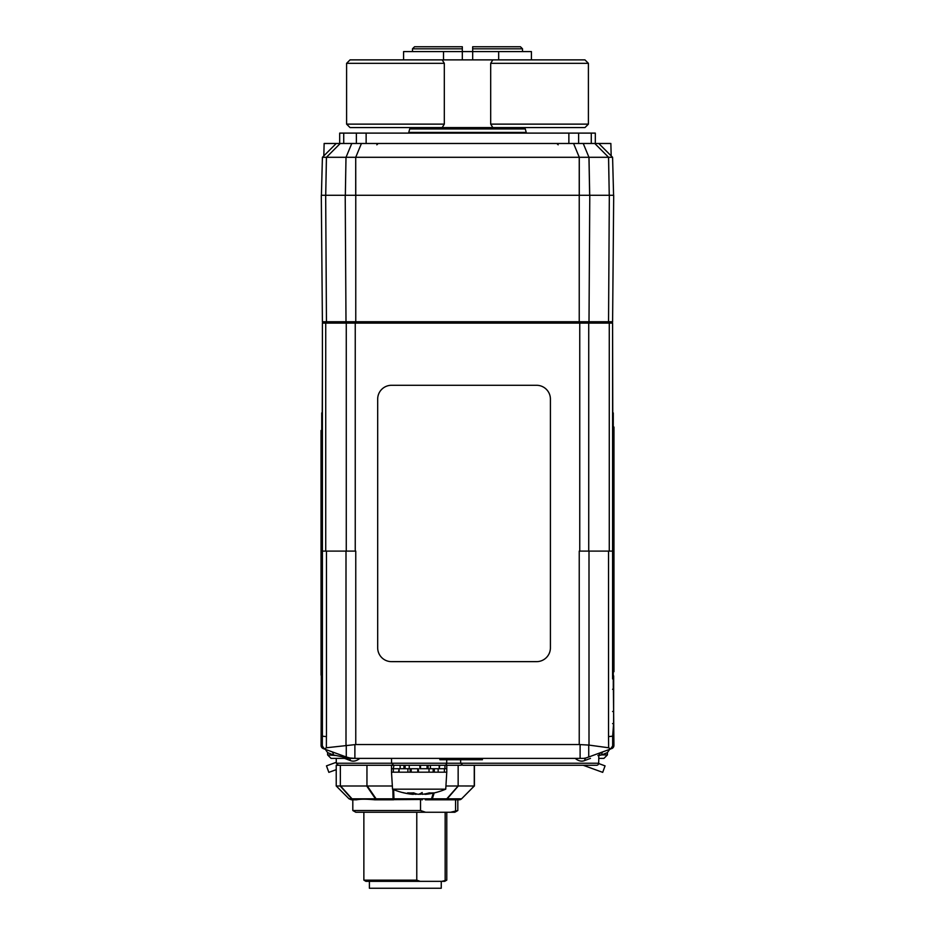 <?xml version="1.0" encoding="UTF-8"?>
<svg xmlns="http://www.w3.org/2000/svg" width="935" height="935" viewBox="0 0 935 935"><rect width="100%" height="100%" fill="white"/><g stroke="black" fill="none" stroke-linecap="round" stroke-linejoin="round"><path stroke-width="1.4" d="M531.407 59.875L531.407 51.589L498.671 51.589L498.671 59.875M403.593 59.875L403.593 51.589L443.506 51.589L443.506 59.875M462.322 59.875L462.322 51.589L472.678 51.589L472.678 59.875M490.688 124.133L588.407 124.133L584.948 127.581L492.827 127.581L490.688 124.133L490.688 63.335L588.407 63.335L584.948 59.875L350.052 59.875L346.593 63.335L444.312 63.335L444.312 124.133L442.173 127.581L350.052 127.581L346.593 124.133L346.593 63.335M444.312 124.133L346.593 124.133M442.173 59.875L444.312 63.335M490.688 63.335L492.827 59.875M492.827 127.581L442.173 127.581M522.525 128.96L522.525 127.581M520.444 46.75L472.678 46.75L472.678 48.819L522.525 48.819L520.444 46.75L522.525 48.819L522.525 51.589M443.506 51.589L462.322 51.589L462.322 48.819L412.475 48.819L414.556 46.75L412.475 48.819L412.475 51.589M321.722 471.357L321.032 471.357L321.032 430.486L321.722 430.486M321.722 472.794L321.032 472.794L321.032 471.357M321.722 479.386L321.032 479.386L321.032 472.794M321.722 480.824L321.032 480.824L321.032 479.386M321.722 498.086L321.032 498.086L321.032 480.824M321.722 496.649L321.032 496.649M321.722 501.709L321.032 501.709L321.032 498.086M321.722 503.287L321.032 503.287L321.722 503.229L321.032 503.194L321.032 501.709M321.722 503.357L321.032 503.287M321.722 511.118L321.032 511.118L321.032 503.357M321.722 532.214L321.032 532.214L321.032 511.118M321.722 538.244L321.032 538.244L321.032 532.214M321.722 550.166L321.032 550.166L321.032 538.244M321.722 550.283L321.032 550.166M321.722 539.635L321.032 539.635M321.722 548.693L321.032 548.693M321.722 548.728L321.032 548.728M321.722 571.192L321.032 571.192L321.032 550.283M321.722 571.308L321.032 571.192M321.722 565.57L321.032 565.57M321.722 569.754L321.032 569.754M321.722 582.365L321.032 582.365L321.032 571.308M321.722 591.937L321.032 591.937L321.032 582.365M321.722 612.215L321.032 612.215L321.032 591.937M321.722 613.652L321.032 613.652L321.032 612.215M321.722 620.244L321.032 620.244L321.032 613.652M321.722 621.681L321.032 621.681L321.032 620.244M321.722 675.14L321.032 675.14L321.032 621.681M321.032 600.036L321.722 600.036L321.032 600.013M321.722 657.445L321.032 657.445M321.722 653.951L321.032 653.951M321.722 643.303L321.032 643.303M321.722 652.349L321.032 652.349M321.722 652.396L321.032 652.396M321.722 652.466L321.032 652.466M321.722 630.658L321.032 630.658M321.722 637.284L321.032 637.284M321.722 638.862L321.032 638.862M321.722 642.018L321.032 642.018M321.722 601.521L321.032 601.521M321.722 601.567L321.032 601.567M321.722 601.626L321.032 601.626M321.722 601.696L321.032 601.696M321.722 609.445L321.032 609.445M321.722 596.413L321.032 596.413M321.722 594.976L321.032 594.976M321.722 580.53L321.032 580.53M321.722 573.798L321.032 573.798M321.722 578.134L321.032 578.134M321.722 553.637L321.032 553.637M321.722 555.121L321.032 555.121M321.722 555.191L321.032 555.191L321.722 555.238M321.722 563.232L321.032 563.232M321.722 512.333L321.032 512.333M321.722 516.798L321.032 516.798M321.722 518.165L321.032 518.165M321.722 521.847L321.032 521.847M321.722 521.905L321.032 521.905M321.722 525.657L321.032 525.657M321.722 527.118L321.032 527.118M321.722 531.512L321.032 531.512M321.722 483.652L321.032 483.652M321.722 493.598L321.032 493.598M321.722 457.566L321.032 457.566M321.722 468.248L321.032 468.248M321.722 457.425L321.032 457.425M321.722 454.235L321.032 454.235M321.722 454.352L321.032 454.352M321.722 448.613L321.032 448.613M321.722 452.797L321.032 452.797M322.411 689.27L321.722 689.27L321.722 412.919L322.411 412.919L321.722 412.919M377.682 399.105A13.815 13.815 0 0 1 391.508 385.29L536.585 385.29A13.815 13.815 0 0 1 550.411 399.105L550.411 647.826A13.815 13.815 0 0 1 536.585 661.641L391.508 661.641A13.815 13.815 0 0 1 377.682 647.826L377.682 399.105M613.278 630.844L613.968 630.844L613.968 671.704L613.278 671.704M613.278 629.407L613.968 629.407L613.968 630.844M613.278 622.803L613.968 622.803L613.968 629.407M613.278 621.366L613.968 621.366L613.968 622.803M613.278 604.103L613.968 604.103L613.968 621.366M613.278 605.541L613.968 605.541M613.278 600.48L613.968 600.48L613.968 604.103M613.278 598.903L613.968 598.903L613.278 598.961L613.968 599.008L613.968 600.48M613.278 598.832L613.968 598.903M613.278 591.084L613.968 591.084L613.968 598.832M613.278 569.988L613.968 569.988L613.968 591.084M613.278 563.957L613.968 563.957L613.968 569.988M613.278 552.024L613.968 552.024L613.968 563.957M613.278 551.907L613.968 552.024M613.278 562.554L613.968 562.554M613.278 553.508L613.968 553.508M613.278 553.462L613.968 553.462M613.278 530.998L613.968 530.998L613.968 551.907M613.278 530.893L613.968 530.998M613.278 536.632L613.968 536.632M613.278 532.436L613.968 532.436M613.278 519.837L613.968 519.837L613.968 530.893M613.278 510.265L613.968 510.265L613.968 519.837M613.278 489.987L613.968 489.987L613.968 510.265M613.278 488.549L613.968 488.549L613.968 489.987M613.278 481.946L613.968 481.946L613.968 488.549M613.278 480.508L613.968 480.508L613.968 481.946M613.278 427.05L613.968 427.05L613.968 480.508M613.278 444.744L613.968 444.744M613.278 448.251L613.968 448.251M613.278 458.898L613.968 458.898M613.278 449.84L613.968 449.84M613.278 449.805L613.968 449.805M613.278 449.735L613.968 449.735M613.278 471.544L613.968 471.544M613.278 464.917L613.968 464.917M613.278 463.339L613.968 463.339M613.278 460.184L613.968 460.184M613.278 502.153L613.968 502.153M613.278 500.669L613.968 500.669M613.278 500.634L613.968 500.634M613.278 500.576L613.968 500.576M613.278 500.505L613.968 500.505M613.278 492.745L613.968 492.745M613.278 505.777L613.968 505.777M613.278 507.214L613.968 507.214M613.278 521.672L613.968 521.672M613.278 528.392L613.968 528.392M613.278 524.067L613.968 524.067M613.278 548.553L613.968 548.553M613.278 547.08L613.968 547.08M613.278 546.998L613.968 546.998L613.278 546.963M613.278 538.969L613.968 538.969M613.278 589.868L613.968 589.868M613.278 585.392L613.968 585.392M613.278 584.024L613.968 584.024M613.278 580.355L613.968 580.355M613.278 580.296L613.968 580.296M613.278 576.544L613.968 576.544M613.278 575.072L613.968 575.072M613.278 570.677L613.968 570.677M613.278 618.549L613.968 618.549M613.278 608.591L613.968 608.591M613.278 644.636L613.968 644.636M613.278 633.942L613.968 633.942M613.278 644.776L613.968 644.776M613.278 647.955L613.968 647.955M613.278 647.85L613.968 647.85M613.278 653.588L613.968 653.588M613.278 649.393L613.968 649.393M613.278 678.915L612.589 678.915L612.589 412.919L613.278 412.919L613.278 689.27L612.589 689.27L613.278 689.27M526.23 132.419L525.295 128.96L409.705 128.96L408.77 132.419L526.23 132.419L526.23 133.109M462.322 128.96L462.322 127.581M462.322 46.75L462.322 48.819L462.322 46.75L414.556 46.75M472.678 127.581L472.678 128.96M472.678 46.75L472.678 51.589L498.671 51.589M412.475 127.581L412.475 128.96M611.186 155.888L610.859 143.476L324.141 143.476L323.814 155.888L330.3 149.401L323.814 155.888M613.582 195.286L612.589 157.29L613.582 195.286L612.589 157.29L608.545 157.29L612.589 157.29L598.774 143.476M321.418 195.286L322.411 157.29L321.418 195.286L322.411 157.29L345.997 157.29L345.342 195.286L345.997 157.29M351.77 143.476L346.043 157.29L355.721 157.29L355.709 195.286M573.564 143.476L579.279 157.29L579.291 195.286L355.767 195.286L355.721 157.29L361.436 143.476M355.767 157.29L579.232 157.29L579.232 321.733L322.4 321.733A1.379 1.379 0 0 0 323.779 323.101A1.379 1.379 0 0 1 322.4 321.733L321.301 195.286L322.4 321.733A1.379 1.379 0 0 0 323.779 323.101A1.379 1.379 0 0 1 322.4 321.733M589.704 195.286L589.003 157.29L579.232 157.29M589.003 157.29L608.545 157.29L609.246 195.286L608.58 157.29L594.765 143.476M336.226 143.476L322.411 157.29M355.767 323.101L355.767 195.286L321.301 195.286M611.221 323.101A1.379 1.379 0 0 0 612.6 321.733L613.699 195.286L579.232 195.286M346.266 745.066L346.266 756.988L324.34 748.993L326.362 747.766L355.767 744.54L579.232 744.54L579.232 551.101L612.589 551.101L612.589 323.101L322.411 323.101L322.411 736.184M441.25 881.343L441.25 888.25L369.395 888.25L369.395 881.343M420.119 881.343L365.936 881.343L363.867 880.139L416.776 880.139L420.119 881.343L441.811 881.343L446.778 880.139L446.778 812.258M446.778 880.139L444.698 881.343L441.811 881.343M457.823 810.528L454.831 812.258L450.483 812.258L457.823 810.528L457.823 799.811L459.155 799.811A3.459 3.448 -90 0 0 461.586 798.806L474.29 785.996L458.15 785.973L446.778 798.806A3.459 2.548 90 0 1 444.978 799.811L459.143 799.811A3.459 3.202 90 0 0 461.411 798.806L447.246 798.806A3.459 1.309 -139.3 0 1 446.778 798.806L432.356 798.806L434.167 792.938M420.528 810.528L425.624 812.258L355.803 812.258L352.811 810.528L420.528 810.528L420.528 799.472L374.771 799.811C366.462 799.004 360.384 799.004 356.539 799.811L353.956 799.811A3.459 2.723 -90 0 1 352.027 798.806A3.459 1.145 138 0 1 351.618 798.806A3.459 3.296 90 0 0 353.956 799.811L351.478 799.811L352.811 799.811L352.811 810.528M416.776 812.258L416.776 880.139M445.153 880.139L445.153 812.258M450.483 812.258L425.624 812.258M455.579 810.528L455.579 799.238M474.267 765.274L474.267 785.973L461.586 798.806L459.155 799.811M461.306 765.274L458.15 765.274L458.15 785.973M366.707 785.996L375.438 798.806A3.459 1.847 -34 0 0 376.092 798.806L367.291 785.996L336.226 785.996L336.226 765.274L340.352 765.274L340.352 785.973M374.771 799.811L393.612 799.811L393.951 798.806A3.459 2.466 177.7 0 1 393.074 798.806A3.459 0.748 90 0 0 393.612 799.811M392.84 789.292L393.074 798.806L376.092 798.806A3.459 1.8 -90 0 0 377.354 799.811A3.459 2.723 90 0 1 375.438 798.806L352.027 798.806L340.585 785.996M392.349 785.996L367.291 785.996M393.331 768.722L393.904 765.274L391.508 765.274L391.508 772.181L393.331 772.181L393.331 768.722L391.508 768.722L391.508 765.274L366.952 765.274L366.952 785.973M366.952 765.274L340.352 765.274M340.211 785.996L351.618 798.806L349.035 798.806L351.478 799.811M461.598 798.806L474.29 785.996M425.332 799.811L444.978 799.811A3.459 3.202 -90 0 0 447.246 798.806L458.302 785.996M457.893 785.996L445.925 785.996M458.15 765.274L446.778 765.274L446.778 772.181L446.766 768.722L439.193 768.722L439.193 765.274L444.943 765.274L444.943 768.722M433.326 793.125L431.187 799.811A3.459 1.66 -90 0 0 432.356 798.806A3.459 2.337 -162.2 0 1 431.526 798.806L393.951 798.806L393.658 789.631M422.304 799.811L420.528 799.472M393.904 768.722L399.081 768.722L399.081 772.181L407.882 772.181L407.882 768.722L400.133 768.722L400.133 765.274L409.25 765.274L409.25 768.722L418.401 768.722L418.401 772.181L429.025 772.181L429.025 768.722L419.885 768.722L419.885 765.274L430.392 765.274L430.392 768.722L438.153 768.722L438.153 772.181L444.382 772.181L444.382 768.722M393.904 765.274L400.133 765.274M409.25 765.274L419.885 765.274M430.392 765.274L439.193 765.274M444.943 765.274L446.778 765.274M417.77 772.181L417.77 768.722L418.401 768.722M439.193 768.722L439.742 765.274M419.885 768.722L420.505 768.722L420.505 765.274M430.392 768.722L429.025 768.722M399.081 768.722L398.544 772.181M355.767 744.54L355.767 551.101L322.411 551.101M579.232 744.54L580.109 744.599L580.109 758.367L583.884 758.367M444.616 765.274A2.069 2.069 0 0 0 446.685 763.24L336.32 763.24L336.226 758.367L580.109 758.367M613.278 675.853L613.933 745.382L612.67 745.838L610.66 748.993L586.093 757.946L588.734 756.988L588.734 745.066L580.109 744.599M588.734 745.066L608.638 747.766L610.66 748.993M590.464 758.367L584.831 760.494A2.758 2.151 70 0 1 586.093 757.946L586.023 757.969M482.39 758.367L482.39 759.746L439.859 759.746L439.859 758.367M478.393 758.367L478.393 759.746M472.409 758.367L472.409 759.746M467.114 758.367L467.114 759.746M463.117 758.367L463.117 759.746M457.133 758.367L457.133 759.746M451.827 758.367L451.827 759.746M447.842 758.367L447.842 759.746M612.589 323.101L612.776 412.919M324.34 748.993L322.33 745.838L321.067 745.382L323.346 748.643A3.459 3.459 0 0 1 321.067 745.382L321.313 675.14M322.411 359.917L322.224 412.919M613.664 675.853L613.605 723.585L612.647 736.184L608.545 736.605L608.638 747.766M326.362 747.766L326.408 736.605L322.353 736.184L322.33 745.838M321.336 675.14L321.395 723.585L322.353 736.184M336.179 755.515L327.601 754.907L327.601 752.605L333.246 754.907L348.182 758.051L351.268 758.367L346.266 756.988M348.977 757.969L351.268 758.367L348.182 758.051A3.459 1.473 110 0 1 348.907 757.946L354.891 758.367L354.891 744.599M474.407 785.996L474.407 765.274L596.612 765.274A2.069 2.069 0 0 0 598.68 763.24L460.675 763.24L460.616 759.746M344.536 758.367L350.169 760.494C353.278 761.815 356.492 761.102 359.811 758.367M446.755 759.746L446.685 763.24L460.675 763.24L462.743 765.274L596.612 765.274A2.069 2.069 0 0 0 598.68 763.24L598.774 758.367L603.952 758.367L607.399 754.907L601.754 754.907L607.399 752.605L609.667 749.367M575.189 758.367C578.508 761.102 581.722 761.803 584.831 760.494C603.379 753.481 603.379 753.481 584.831 760.494L584.737 760.529M598.68 763.24L598.821 755.199L597.897 755.55M393.658 765.274L391.59 763.24L391.508 758.367M610.38 749.11L603.356 751.658A3.459 2.723 70 0 0 601.754 754.907L598.821 755.515M321.067 745.382A3.459 3.459 0 0 0 323.346 748.643L324.62 749.11M613.933 745.382A3.459 3.459 0 0 1 611.654 748.643L613.933 745.382A3.459 3.459 0 0 1 611.654 748.643M586.093 757.946L583.732 758.367L586.093 757.946M331.048 758.367L327.601 754.907L331.048 758.367L351.233 758.367M333.246 754.907A3.459 2.723 110 0 0 331.644 751.658M350.169 760.494A2.758 2.151 110 0 0 349.55 758.367M336.296 762.294L326.479 765.87L328.851 772.357L336.226 769.669M583.218 765.274L602.701 772.357L605.062 765.87L598.657 763.533M444.382 772.181L446.766 772.181L445.738 789.163L392.536 789.163L391.508 772.181M429.025 772.181L438.153 772.181M407.882 772.181L418.401 772.181M393.331 772.181L399.081 772.181M412.686 794.259L412.686 794.318A67.297 62.89 -90 0 1 410.57 794.084A67.297 62.89 -90 0 1 402.611 792.506A67.297 67.297 -90 0 0 413.399 794.318A67.191 17.812 -90 0 1 413.352 794.306A67.32 42.963 -90 0 1 407.637 792.868A65.707 54.043 -90 0 0 413.749 792.868A67.32 33.309 90 0 0 418.167 794.306A67.191 54.323 90 0 0 418.319 794.318A67.297 23.936 -90 0 0 422.152 792.506L422.188 794.318A67.191 64.795 -90 0 0 422.363 794.306A67.32 51.822 -90 0 0 429.247 792.868A65.707 37.365 90 0 0 433.466 792.868A67.32 58.496 90 0 1 425.694 794.306A67.191 39.55 90 0 1 425.589 794.318A67.297 62.89 90 0 0 427.704 794.084A67.367 67.367 0 0 0 445.738 789.163M425.589 794.259A67.297 67.297 90 0 1 424.887 794.318L424.887 793.92M422.176 793.792A67.32 33.309 -90 0 1 420.107 794.306A67.191 54.323 -90 0 1 419.955 794.318A67.297 23.936 90 0 1 419.137 794.084M416.098 794.318L416.098 794.318A67.191 64.795 90 0 1 415.923 794.306A67.32 51.822 90 0 1 413.399 793.92M413.352 794.306L413.352 792.892M420.107 794.306L420.107 793.698M413.399 794.318L413.399 792.892M407.882 768.722L409.25 768.722M343.729 143.476L343.729 133.109L339.685 133.109L339.685 143.476L339.685 133.109M343.729 133.109L356.364 133.109L356.364 143.476M366.134 143.476L366.134 133.109L356.364 133.109M366.134 133.109L568.866 133.109L568.866 143.476M578.636 143.476L578.636 133.109L568.866 133.109M578.636 133.109L591.271 133.109L591.271 143.476M595.314 143.476L595.314 133.109L591.271 133.109M321.722 475.95L321.032 475.95M321.722 507.121L321.032 507.121M321.722 544.497L321.032 544.497M321.722 566.458L321.032 566.458M321.722 587.414L321.032 587.414M321.722 616.808L321.032 616.808M321.722 493.902L321.032 493.902M321.722 538.607L321.032 538.607M321.722 582.131L321.032 582.131M321.722 625.725L321.032 625.725M321.722 648.165L321.032 648.165M321.722 605.459L321.032 605.459M321.722 575.259L321.032 575.259M321.722 559.001L321.032 559.001M321.722 488.339L321.032 488.339M321.722 462.989L321.032 462.989M321.722 449.501L321.032 449.501M322.411 423.286L321.722 423.286M322.411 678.915L321.722 678.915M613.278 626.24L613.968 626.24M613.278 595.069L613.968 595.069M613.278 557.692L613.968 557.692M613.278 535.743L613.968 535.743M613.278 514.788L613.968 514.788M613.278 485.394L613.968 485.394M613.278 608.288L613.968 608.288M613.278 563.595L613.968 563.595M613.278 520.059L613.968 520.059M613.278 502.188L613.968 502.188M613.278 476.476L613.968 476.476M613.278 454.036L613.968 454.036M613.278 496.742L613.968 496.742M613.278 526.943L613.968 526.943M613.278 543.2L613.968 543.2M613.278 613.851L613.968 613.851M613.278 639.201L613.968 639.201M613.278 652.7L613.968 652.7M612.589 423.286L613.278 423.286M326.42 157.29L325.719 195.286L326.455 157.29L340.235 143.476M583.23 143.476L588.957 157.29L589.658 195.286M327.425 323.101A1.379 0.982 -90 0 1 326.455 321.733L325.672 195.286M346.967 323.101A1.379 0.982 -90 0 1 345.997 321.733L345.214 195.286M579.232 323.101L579.232 321.733L589.003 321.733L589.786 195.286M588.033 323.101A1.379 0.982 -90 0 0 589.003 321.733L608.545 321.733A1.379 0.982 -90 0 1 607.575 323.101M612.6 321.733L608.545 321.733L609.328 195.286M457.285 799.764A3.459 3.296 -90 0 1 456.689 799.811M403.967 765.274L403.967 768.722M427.061 765.274L427.061 768.722M428.125 768.722L428.125 765.274M405.112 768.722L405.112 765.274M345.997 551.101L345.997 745.101M579.758 551.101L579.758 323.101M355.242 551.101L355.242 323.101M589.003 745.101L589.003 551.101M608.545 551.101L608.545 736.605M326.455 736.605L326.455 551.101M612.67 745.838L612.647 736.184M434.308 772.181L434.308 768.722M411.213 772.181L411.213 768.722M410.149 768.722L410.149 772.181M433.162 768.722L433.162 772.181M321.395 723.585L322.411 723.585M612.589 723.585L613.605 723.585M612.589 711.488L613.664 711.488M321.336 711.488L322.411 711.488M325.731 551.101L325.731 323.101M346.266 551.101L346.266 323.101M588.734 551.101L588.734 323.101M609.269 551.101L609.269 323.101M588.407 124.133L588.407 63.335M408.77 132.419L408.77 133.109M376.828 144.82L378.208 143.476L376.828 144.82M558.172 144.82L556.792 143.476L558.172 144.82M363.867 880.139L363.867 812.258M349.035 798.806L336.226 785.996M336.32 763.24L338.388 765.274M607.399 754.907L607.399 752.605M325.345 749.367L327.601 752.617M598.821 755.199L600.632 752.652M392.536 789.163A67.367 67.367 0 0 0 410.57 794.084"/></g></svg>
